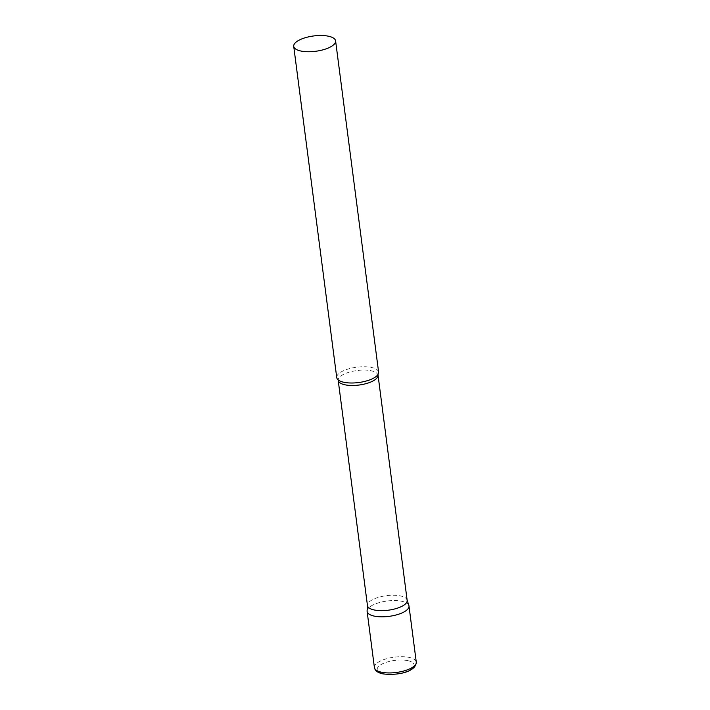 <?xml version="1.0" encoding="UTF-8"?>
<svg xmlns="http://www.w3.org/2000/svg" width="710" height="710" viewBox="0 0 710 710"><rect width="100%" height="100%" fill="white"/><g stroke="black" fill="none" stroke-linecap="round" stroke-linejoin="round"><path stroke-width="0.53" stroke-dasharray="3.55 2.66" d="M367.114 611.416A21.114 7.73 172.6 0 1 378.998 602.692A21.114 7.73 172.6 0 1 401.949 601.308A21.114 7.73 172.6 0 1 408.987 605.976M407.149 600.367A20.013 7.322 -7.4 0 0 407.043 599.87A20.013 7.322 -7.4 0 0 393.251 595.237A20.013 7.322 -7.4 0 0 372.43 599.728A20.013 7.322 -7.4 0 0 367.434 605.018A20.013 7.322 -7.4 0 0 367.452 605.523M408.871 605.452A21.114 7.73 -7.4 0 0 394.325 600.562A21.114 7.73 -7.4 0 0 372.359 605.293A21.114 7.73 -7.4 0 0 367.097 610.875M378.616 372.155A21.114 7.73 -7.4 0 0 364.647 366.75A21.114 7.73 -7.4 0 0 341.989 371.472A21.114 7.73 -7.4 0 0 336.744 377.587M374.401 667.533A21.114 7.73 172.6 0 1 386.284 658.809A21.114 7.73 172.6 0 1 409.235 657.424A21.114 7.73 172.6 0 1 416.273 662.093M407.877 660.655A18.584 6.798 172.6 0 1 409.448 670.142A18.584 6.798 172.6 0 1 383.409 673.648A18.584 6.798 172.6 0 1 381.838 664.161A18.584 6.798 172.6 0 1 407.877 660.655M377.889 374.676L377.906 375.2A20.013 7.322 -7.4 0 0 364.665 370.079A20.013 7.322 -7.4 0 0 343.187 374.552A20.013 7.322 -7.4 0 0 338.208 380.356L338.102 379.85"/><path stroke-width="1.06" d="M416.273 662.093L408.987 605.976A21.114 7.73 172.6 0 1 397.103 614.7A21.114 7.73 172.6 0 1 374.152 616.085A21.114 7.73 172.6 0 1 367.114 611.416L374.401 667.533A21.114 7.73 172.6 0 0 381.439 672.201A21.114 7.73 172.6 0 0 404.398 670.817A21.114 7.73 172.6 0 0 416.273 662.093C416.087 672.716 394.76 675.778 382.575 673.79C377.676 672.725 374.951 670.639 374.401 667.533M377.906 375.2A20.013 7.322 -7.4 0 1 372.936 381.004A20.013 7.322 -7.4 0 1 351.459 385.477A20.013 7.322 -7.4 0 1 338.208 380.356L367.452 605.523A20.013 7.322 -7.4 0 0 380.702 610.644A20.013 7.322 -7.4 0 0 402.18 606.171A20.013 7.322 -7.4 0 0 407.149 600.367L377.968 374.552M367.425 605.275L367.097 610.875A21.114 7.73 -7.4 0 0 380.4 616.804A21.114 7.73 -7.4 0 0 403.741 612.091A21.114 7.73 -7.4 0 0 408.871 605.452L407.123 600.119M293.727 46.345L336.744 377.587A21.114 7.73 -7.4 0 0 338.102 379.85A21.114 7.73 -7.4 0 0 373.371 378.27A21.114 7.73 -7.4 0 0 377.889 374.676A21.114 7.73 -7.4 0 0 378.616 372.155L335.599 40.905A21.114 7.73 -7.4 0 0 321.63 35.5A21.114 7.73 -7.4 0 0 298.972 40.221A21.114 7.73 -7.4 0 0 293.727 46.345A21.114 7.73 -7.4 0 0 307.696 51.741A21.114 7.73 -7.4 0 0 330.354 47.02A21.114 7.73 -7.4 0 0 335.599 40.905M338.208 380.356L337.995 379.743"/></g></svg>

